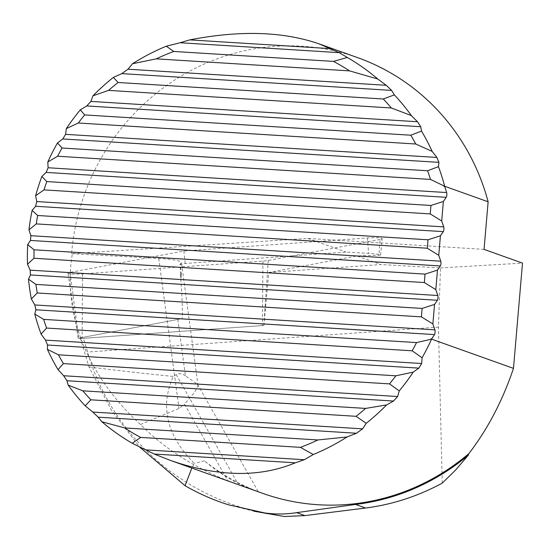 <?xml version="1.0" encoding="UTF-8"?>
<svg xmlns="http://www.w3.org/2000/svg" width="550" height="550" viewBox="0 0 550 550"><rect width="100%" height="100%" fill="white"/><g stroke="black" fill="none" stroke-linecap="round" stroke-linejoin="round"><path stroke-width="0.41" stroke-dasharray="2.75 2.06" d="M268.764 272.504L380.985 264.536L356.916 255.942L380.641 255.097C379.582 254.458 375.561 253.887 368.569 253.378L345.998 252.051L185.226 263.471L179.981 264.33L181.156 278.321L180.441 274.808C182.057 294.786 182.648 309.382 182.208 318.601L80.19 337.886L83.387 338.291L263.876 325.469L268.764 272.504L356.916 255.942M248.38 488.077L237.511 483.051C225.94 477.159 214.899 469.755 204.394 460.831A221.134 211.262 -70.4 0 0 262.721 493.357M484.048 249.384L307.835 238.425L71.583 253.674A221.134 211.262 109.6 0 1 357.576 57.612M71.583 253.674L158.757 258.452C173.188 259.263 180.758 260.693 181.479 262.728L179.981 264.33M177.836 319.536L185.419 375.815L197.546 384.381L198.034 385.66L194.439 392.611L184.518 404.14L227.776 480.707C192.968 466.833 163.879 448.099 140.511 424.497C87.512 376.386 62.191 313.026 72.359 253.949M227.776 480.707L237.586 484.385M185.419 375.815C181.741 373.457 178.674 373.044 176.227 374.584L173.278 376.454C159.761 406.581 166.767 435.566 194.315 463.416L191.84 468.05M204.394 460.831L194.315 463.416M267.3 513.796C181.026 497.619 111.292 434.83 87.622 352.021L83.387 338.291M228.511 504.817L253.935 511.218M80.19 337.886L88.983 366.898L111.389 410.135L139.659 447.102M442.241 483.141L438.446 327.099L440.516 267.919L380.985 264.536M438.446 327.099L87.622 352.021M440.516 267.919L522.5 263.113M307.835 238.425L345.998 252.051M140.511 424.497L178.977 408.499L184.518 404.14M88.983 366.898C114.311 370.157 142.409 373.34 173.278 376.454M180.441 274.808L181.273 274.622A483.732 393.085 88.6 0 0 181.156 278.321M181.273 274.622L180.503 264.357M263.876 325.469L82.101 338.449L78.148 338.264L182.208 318.601M380.043 239.463L268.269 260.466A11.055 1.244 -1.9 0 1 262.934 261.085L82.638 273.886A11.055 1.244 -1.9 0 1 67.966 273.206A11.055 1.244 -1.9 0 1 70.056 272.387L183.872 250.999L367.462 237.958A11.055 1.244 -1.9 0 1 382.133 238.679A11.055 1.244 -1.9 0 1 380.043 239.463L378.957 255.365M183.872 250.999L185.226 263.471M176.227 374.584L237.511 483.051M158.757 258.452L178.977 408.499M268.269 260.466L263.835 325.476M367.462 237.958L368.569 253.378M70.056 272.387L78.712 338.044M82.638 273.886L82.101 338.449M262.934 261.085L262.398 325.641M258.108 491.446L197.601 384.354M198.048 385.66L181.479 262.728M380.641 255.097L382.133 238.679M78.148 338.264L67.966 273.206"/><path stroke-width="0.82" d="M156.289 58.857L132.502 63.745A221.134 211.262 109.6 0 1 166.279 46.207L173.772 51.453A211.461 202.022 -70.4 0 0 156.289 58.857L349.525 70.874A211.461 202.022 -70.4 0 0 333.493 61.394L347.318 57.468A221.134 211.262 109.6 0 1 377.747 79.001L386.272 85.291L391.6 90.399L394.371 94.896A221.134 211.262 109.6 0 1 411.379 115.596L391.366 107.979A211.461 202.022 -70.4 0 0 383.261 98.993L394.371 94.896M173.772 51.453L333.493 61.394M356.056 416.309A211.461 202.022 -70.4 0 0 365.612 408.416L386.567 404.938A221.134 211.262 109.6 0 1 366.217 423.314L356.056 416.309L90.915 399.816L85.188 405.831A221.134 211.262 109.6 0 1 68.186 385.131L82.809 390.823L365.612 408.416M82.809 390.823A211.461 202.022 -70.4 0 0 90.915 399.816M300.403 447.349A211.461 202.022 -70.4 0 0 317.886 439.952L347.057 436.982A221.134 211.262 109.6 0 1 313.28 454.527L300.403 447.349L140.683 437.415L132.241 443.259A221.134 211.262 109.6 0 1 101.812 421.726L124.651 427.934L317.886 439.952M124.651 427.934A211.461 202.022 -70.4 0 0 140.683 437.415M78.299 123.007L66.309 128.631A221.134 211.262 109.6 0 1 80.307 109.863L84.693 114.916A211.461 202.022 -70.4 0 0 78.299 123.007L415.745 144.004A211.461 202.022 -70.4 0 0 410.802 135.211L421.527 131.093A221.134 211.262 109.6 0 1 432.169 151.394L415.745 144.004M84.693 114.916L410.802 135.211M62.019 148.012A211.461 202.022 -70.4 0 0 57.654 156.228L47.809 161.982A221.134 211.262 109.6 0 1 57.482 142.945L62.019 148.012L427.591 170.754L438.467 166.65A221.134 211.262 109.6 0 1 444.675 186.271L430.513 179.424A211.461 202.022 -70.4 0 0 427.591 170.754M57.654 156.228L430.513 179.424M108.57 90.386L92.991 95.789A221.134 211.262 109.6 0 1 113.348 77.412L118.119 82.493A211.461 202.022 -70.4 0 0 108.57 90.386L391.366 107.979M118.119 82.493L383.261 98.993M58.431 354.805A211.461 202.022 -70.4 0 0 63.374 363.598L58.032 369.641A221.134 211.262 109.6 0 1 47.389 349.332L58.431 354.805L395.876 375.801L413.249 372.096A221.134 211.262 109.6 0 1 399.259 390.864L389.482 383.886A211.461 202.022 -70.4 0 0 395.876 375.801M63.374 363.598L389.482 383.886M46.585 328.054L41.099 334.084A221.134 211.262 109.6 0 1 34.774 314.043L43.663 319.385A211.461 202.022 -70.4 0 0 46.585 328.054L412.156 350.797A211.461 202.022 -70.4 0 0 416.522 342.581L431.571 339.137A221.134 211.262 109.6 0 1 422.077 357.782L412.156 350.797M43.663 319.385L416.522 342.581M34.052 249.782L425.067 274.106L424.346 282.549L33.997 258.259L27.5 264.227A221.134 211.262 109.6 0 1 27.699 244.599L34.052 249.782A211.461 202.022 -70.4 0 0 33.997 258.259M35.915 284.398L422.125 308.426L421.403 316.869L37.249 292.971L31.357 298.973A221.134 211.262 109.6 0 1 28.483 279.153L35.915 284.398A211.461 202.022 -70.4 0 0 37.249 292.971M36.273 223.898L427.288 248.229L428.01 239.786L37.661 215.504A211.461 202.022 -70.4 0 0 36.273 223.898L28.964 229.817A221.134 211.262 109.6 0 1 32.12 210.375L37.661 215.504M44.014 189.881L430.231 213.909L430.953 205.466L46.798 181.569A211.461 202.022 -70.4 0 0 44.014 189.881L35.64 195.731A221.134 211.262 109.6 0 1 41.855 176.474L46.798 181.569M113.348 77.412L121.839 73.617L127.985 69.218L132.502 63.745M377.747 79.001L349.525 70.874M313.28 454.527L304.281 459.724L295.322 462.811L154.227 454.032L170.452 460.419L262.721 493.357A221.134 211.262 -70.4 0 0 468.841 453.647L468.236 455.263A221.829 211.922 109.6 0 1 355.506 504.439L296.629 512.648C285.979 514.339 275.303 514.429 264.612 512.923L228.511 504.817C213.262 500.005 198.77 493.625 185.048 485.691L191.84 468.05M166.279 46.207L180.139 42.742L339.185 52.642L319.137 43.89L357.576 57.612A221.134 211.262 109.6 0 1 488.125 201.781L444.675 186.271L446.641 192.555A2.764 0.791 -86.4 0 1 446.236 197.312L443.376 201.458L441.698 220.997L443.706 226.875A2.764 0.791 -86.4 0 1 443.293 231.633L440.433 235.778L438.756 255.31L440.763 261.195A2.764 0.791 -86.4 0 1 440.351 265.952L437.491 270.098L435.813 289.63L437.821 295.515A2.764 0.791 -86.4 0 1 437.408 300.272L434.548 304.418L432.871 323.95L434.878 329.835A2.764 0.791 -86.4 0 1 434.466 334.593L431.571 339.137L513.473 368.376C502.562 400.73 487.685 429.151 468.841 453.647M422.077 357.782L421.671 363.516L418.832 368.122L413.249 372.096M399.259 390.864L397.609 396.522L393.532 401.046L386.567 404.938M366.217 423.314L362.587 428.849L356.441 433.242L347.057 436.982M170.452 460.419C217.876 476.939 259.504 477.737 295.322 462.811M154.227 454.032L132.241 443.259M101.812 421.726L98.154 417.175L92.826 412.06L85.188 405.831M68.186 385.131L66.942 380.731L63.683 375.746L58.032 369.641M47.389 349.332L47.534 345.022L45.506 340.113L41.099 334.084M34.774 314.043L35.922 309.794L34.822 304.947L31.357 298.973M28.483 279.153L30.47 274.952L30.154 270.153L27.5 264.227M27.699 244.599L30.456 240.446L30.862 235.696L28.964 229.817M32.12 210.375L35.633 206.271L36.767 201.554L35.64 195.731M41.855 176.474L46.179 172.418L48.097 167.757L47.809 161.982M57.482 142.945L62.755 138.951L65.594 134.344L66.309 128.631M80.307 109.863L86.817 105.944L90.887 101.413L92.991 95.789M180.139 42.742L189.729 39.882C240.048 30.126 283.181 31.46 319.137 43.89M339.185 52.642L347.318 57.468M411.379 115.596L417.478 121.736L420.743 126.72L421.527 131.093M432.169 151.394L436.893 157.444L438.914 162.353L438.467 166.65M253.639 490.112L248.38 488.077M284.467 516.512L253.935 511.218L284.467 516.512L304.913 515.611L365.544 508.021L355.506 504.439M139.659 447.102L185.048 485.691M468.236 455.263L455.62 470.037L442.241 483.141C417.801 496.32 392.232 504.611 365.544 508.021M488.125 201.781L484.048 249.384L522.5 263.113L513.473 368.376M444.641 186.677L444.008 186.278M443.376 201.458L430.953 205.466M441.698 220.997L430.231 213.909M440.433 235.778L428.01 239.786M438.756 255.31L427.288 248.229M437.491 270.098L425.067 274.106M435.813 289.63L424.346 282.549M434.548 304.418L422.125 308.426M432.871 323.95L421.403 316.869M431.606 338.738L430.918 338.958M330.825 48.654L189.729 39.882M127.985 69.218L386.272 85.291M304.913 515.611L296.629 512.648M265.176 513.123L264.612 512.923M48.097 167.757L446.641 192.555M62.755 138.951L438.914 162.353M65.594 134.344L436.893 157.444M86.817 105.944L420.743 126.72M90.887 101.413L417.478 121.736M30.456 240.446L440.351 265.952M30.862 235.696L440.763 261.195M35.633 206.271L443.293 231.633M36.767 201.554L443.706 226.875M46.179 172.418L446.236 197.312M30.154 270.153L437.821 295.515M30.47 274.952L437.408 300.272M34.822 304.947L434.878 329.835M45.506 340.113L421.671 363.516M47.534 345.022L418.832 368.122M63.683 375.746L397.609 396.522M66.942 380.731L393.532 401.046M35.922 309.794L434.466 334.593M121.839 73.617L391.6 90.399M92.826 412.06L362.587 428.849M98.154 417.175L356.441 433.242M145.241 449.824L304.281 459.724"/></g></svg>
